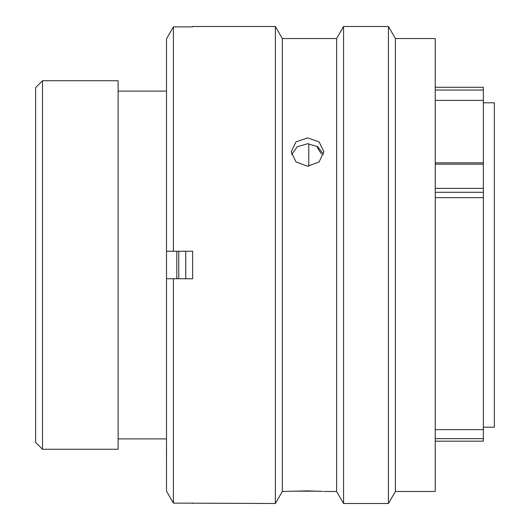 <?xml version="1.0" encoding="UTF-8"?>
<svg xmlns="http://www.w3.org/2000/svg" width="530" height="530" viewBox="0 0 530 530"><rect width="100%" height="100%" fill="white"/><g stroke="black" fill="none" stroke-linecap="round" stroke-linejoin="round"><path stroke-width="0.79" d="M435.249 162.843L483.36 162.843L483.36 90.04L435.249 90.04M435.249 87.278L483.36 87.278L483.36 90.04M35.642 442.398L35.642 87.602L42.513 80.732L42.513 449.268L35.642 442.398M483.36 427.207L494.358 427.207L494.358 102.793L483.36 102.793M435.249 197.644L483.36 197.644L483.36 429.611L435.249 429.611M308.785 166.181L308.785 143.756M176.815 278.747L176.815 251.253M166.506 64.905L166.506 449.268M166.234 91.107L118.117 91.107M166.234 438.893L118.117 438.893M42.513 449.268L118.117 449.268L118.117 80.732L42.513 80.732M483.36 162.843L483.36 192.297L435.249 192.297M483.36 197.644L483.36 192.297M483.36 429.611L483.36 441.139M317.424 146.472L317.424 147.737L321.438 153.899M185.752 251.253L185.752 278.747M178.769 251.253L178.769 278.747M307.546 137.893L295.978 141.894L291.189 151.766L295.972 161.928L307.546 166.228L319.12 161.928L323.903 151.766L319.113 141.894L307.546 137.893M291.533 154.68L297.244 146.75L307.546 143.716L317.662 146.631L323.446 154.276M395.387 38.531L395.387 491.469L435.249 491.469L435.249 38.531L395.387 38.531L388.437 26.5L388.437 503.5L395.387 491.469M322.823 491.396L307.546 490.879L282.318 491.469L282.318 38.531L336.616 38.531L343.566 26.5L343.566 503.5L388.437 503.5M343.566 26.5L388.437 26.5M336.616 38.531L336.616 491.469L343.566 503.5M323.903 491.469L336.616 491.469M282.318 38.531L275.375 26.5L275.375 503.5L282.318 491.469M192.628 26.898L192.628 26.5L192.628 26.898L173.383 26.898L173.383 251.253L192.628 251.253L192.628 278.747L173.383 278.747L173.383 503.102L275.375 503.5M192.628 26.5L275.375 26.5M295.892 491.177L318.974 491.171M435.249 156.8L435.243 165.499M166.473 449.268L166.506 465.095M173.383 278.747L166.506 278.747L166.506 491.177L173.383 503.102L166.506 491.177M192.628 503.5L192.628 503.102M166.506 38.822L173.383 26.898L166.506 38.822L166.506 251.253L173.383 251.253M435.249 188.375L483.36 188.375M483.36 164.154L435.249 164.154M435.249 438.674L483.36 438.674M483.36 100.389L435.249 100.389M435.249 441.172L483.36 441.172"/></g></svg>
